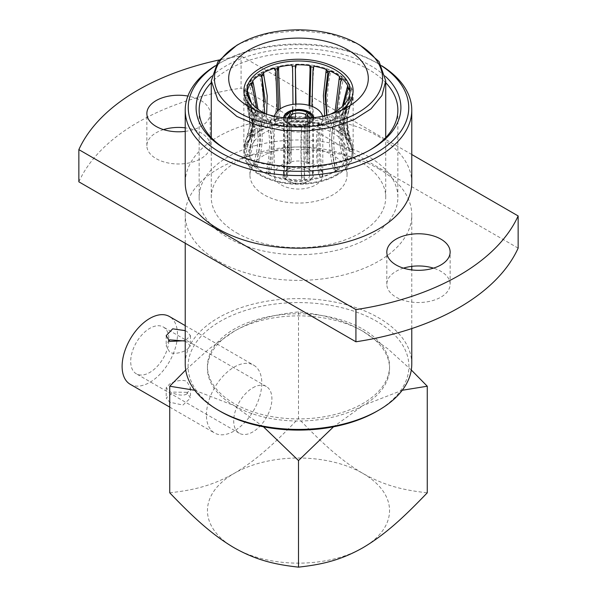 <?xml version="1.0" encoding="UTF-8"?>
<svg xmlns="http://www.w3.org/2000/svg" width="597" height="597" viewBox="0 0 597 597"><rect width="100%" height="100%" fill="white"/><g stroke="black" fill="none" stroke-linecap="round" stroke-linejoin="round"><path stroke-width="0.45" stroke-dasharray="2.98 2.24" d="M336.357 174.585A53.536 30.91 180 0 1 270.314 179.003A53.536 30.91 180 0 1 247.74 142.899A53.536 30.91 180 0 1 260.643 130.877A53.536 30.91 180 0 1 349.26 142.899A53.536 30.91 180 0 1 336.357 174.585M266.635 114.206L263.486 126.318A51.058 29.477 0 0 0 262.396 126.93A51.058 29.477 0 0 0 261.337 127.557L264.792 113.333M258.008 109.236L252.889 134.526L251.606 136.116L256.665 108.214M251.464 103.027L252.135 131.094L247.524 146.078L252.897 126.116L250.233 101.303M247.121 93.498L246.957 93.251A51.596 29.79 0 0 0 246.904 94.572A51.596 29.79 0 0 0 248.136 101.042L248.24 102.475A51.596 29.79 0 0 0 249.136 104.4L249.285 103.512A51.596 29.79 0 0 0 255.001 110.594L255.27 111.99A51.596 29.79 0 0 0 257.255 113.631L257.546 112.691A51.596 29.79 0 0 0 267.12 118.221L267.508 119.549A51.596 29.79 0 0 0 270.344 120.691L270.747 119.684A51.596 29.79 0 0 0 283.023 122.989L283.485 124.228A51.596 29.79 0 0 0 286.829 124.751L287.299 123.654A51.596 29.79 0 0 0 300.784 124.333L301.269 125.482A51.596 29.79 0 0 0 304.716 125.303L305.201 124.109A51.596 29.79 0 0 0 318.276 122.086L318.723 123.139A51.596 29.79 0 0 0 321.858 122.295L322.29 121.004A51.596 29.79 0 0 0 333.387 116.519L333.738 117.49A51.596 29.79 0 0 0 334.984 116.796A51.596 29.79 0 0 0 336.186 116.079L336.514 114.714A51.596 29.79 0 0 0 344.282 108.311L344.506 109.221L346.932 109.878L346.424 111.087L343.529 110.311C337.32 125.28 337.514 142.19 344.111 161.018L345.394 159.429C338.775 140.631 338.581 123.721 344.812 108.721L346.156 105.99A51.596 29.79 0 0 0 348.141 102.699A51.596 29.79 0 0 0 349.655 98.438L349.723 99.326L352.394 99.46L351.745 100.789L348.566 100.632L344.865 112.408L343.969 131.877L349.208 151.213L349.476 149.466L344.715 133.601L344.111 117.393L350.043 95.893A51.596 29.79 0 0 0 350.096 94.572A51.596 29.79 0 0 0 349.991 92.677M249.434 103.9L254.27 128.974L248.807 154.556L245.703 155.033L251.359 129.736L247.113 106.147L246.352 104.378L249.434 103.9L248.136 101.042M248.807 154.556L249.591 156.242C256.635 138.108 256.844 121.221 250.218 105.594L249.285 103.512M256.352 113.191C261.986 127.586 261.814 144.511 255.822 163.959L253.188 165.026C259.411 145.459 259.591 128.534 253.74 114.243L256.352 113.191L255.001 110.594M255.822 163.959L257.561 165.391C263.523 145.929 263.702 129.004 258.091 114.624L257.546 112.691M268.351 120.549C272.307 133.974 272.187 150.929 267.986 171.406L266.135 172.929C270.501 152.295 270.635 135.332 266.523 122.057L268.351 120.549L267.12 118.221M267.986 171.406L270.471 172.414C274.635 151.914 274.762 134.967 270.844 121.557L270.747 119.684M283.993 125.094C285.791 137.937 285.732 154.907 283.821 176.011L282.993 177.802C284.97 156.518 285.03 139.541 283.165 126.877L283.993 125.094L283.023 122.989M283.821 176.011L286.754 176.466C288.62 155.354 288.679 138.377 286.926 125.549L287.135 123.945M300.784 124.333L301.381 126.28C300.806 138.997 300.821 155.966 301.433 177.205L301.716 179.055C301.075 157.638 301.052 140.653 301.657 128.116L301.627 127.534M301.433 177.205L304.463 177.048C303.798 155.817 303.783 138.84 304.403 126.124L305.201 124.109M318.417 123.96C315.537 137.026 315.634 153.989 318.694 174.846L320.052 176.533C316.865 155.504 316.768 138.534 319.768 125.631L318.417 123.96L318.276 122.086M318.694 174.846L321.447 174.108C318.343 153.257 318.253 136.295 321.171 123.213L322.29 121.004M333.059 118.415C328.223 132.265 328.372 149.205 333.514 169.227L335.79 170.541C330.44 150.384 330.283 133.437 335.313 119.713L333.059 118.415L333.387 116.519M333.514 169.227A51.058 29.477 0 0 0 334.604 168.615A51.058 29.477 0 0 0 335.663 167.988C330.484 147.981 330.335 131.049 335.208 117.176L336.514 114.714M236.822 232.942A87.229 50.357 0 0 0 331.88 243.86A87.229 50.357 0 0 0 385.729 197.338A87.229 50.357 0 0 0 360.178 161.727A87.229 50.357 0 0 0 265.12 150.81A87.229 50.357 0 0 0 211.271 197.338A87.229 50.357 0 0 0 236.822 232.942M255.165 109.982A54.633 31.544 0 0 0 259.867 113.079A54.633 31.544 0 0 0 337.126 113.079L347.857 106.885L337.133 113.079A54.633 31.544 0 0 0 337.133 113.079A54.633 31.544 0 0 0 341.835 109.982M261.016 75.267A51.596 29.79 0 0 0 260.814 75.386L260.486 74.431M251.262 83.752A51.596 29.79 0 0 0 251.031 84.058L250.844 83.155M247.083 93.259A51.596 29.79 0 0 0 246.979 94.132L246.957 93.251M301.269 125.482L301.507 127.019L286.127 126.243L287.299 123.654M330.111 114.318A51.596 29.79 180 0 1 266.889 114.318M259.874 73.431A54.633 31.544 0 0 0 243.867 95.736A54.633 31.544 0 0 0 277.598 124.87A54.633 31.544 0 0 0 337.126 118.034A54.633 31.544 0 0 0 353.133 95.736A54.633 31.544 0 0 0 319.402 66.595A54.633 31.544 0 0 0 259.874 73.431M259.874 130.43A54.633 31.544 0 0 0 243.867 152.728A54.633 31.544 0 0 0 277.598 181.869A54.633 31.544 0 0 0 337.126 175.033A54.633 31.544 0 0 0 353.133 152.728A54.633 31.544 0 0 0 319.402 123.586A54.633 31.544 0 0 0 259.874 130.43M259.964 130.482A54.506 31.469 180 0 1 319.358 123.661A54.506 31.469 180 0 1 353.006 152.728A54.506 31.469 180 0 1 337.036 174.981A54.506 31.469 180 0 1 277.642 181.801A54.506 31.469 180 0 1 243.994 152.728A54.506 31.469 180 0 1 259.964 130.482M337.036 170.503A54.506 31.469 -0 0 0 353.006 148.25A54.506 31.469 -0 0 0 350.902 139.594A54.506 31.469 -0 0 0 259.964 125.997A54.506 31.469 -0 0 0 246.098 139.594A54.506 31.469 -0 0 0 243.994 148.25A54.506 31.469 -0 0 0 277.642 177.324A54.506 31.469 -0 0 0 337.036 170.503M332.835 172.555A48.558 28.037 180 0 1 279.918 178.63A48.558 28.037 180 0 1 249.942 152.728A48.558 28.037 180 0 1 264.165 132.907A48.558 28.037 180 0 1 317.082 126.825A48.558 28.037 180 0 1 347.058 152.728A48.558 28.037 180 0 1 332.835 172.555M264.165 155.205A48.558 28.037 0 0 0 249.942 175.033A48.558 28.037 0 0 0 279.918 200.935A48.558 28.037 0 0 0 332.835 194.853A48.558 28.037 0 0 0 347.058 175.033A48.558 28.037 0 0 0 317.082 149.131A48.558 28.037 0 0 0 264.165 155.205M322.574 116.214A24.283 14.015 180 0 1 322.783 118.034A24.283 14.015 180 0 1 315.671 127.952A24.283 14.015 180 0 1 289.209 130.989A24.283 14.015 180 0 1 274.217 118.034A24.283 14.015 180 0 1 274.426 116.214M281.329 165.123A24.283 14.015 180 0 1 307.791 162.078A24.283 14.015 180 0 1 322.783 175.033A24.283 14.015 180 0 1 315.671 184.943A24.283 14.015 180 0 1 289.209 187.98A24.283 14.015 180 0 1 274.217 175.033A24.283 14.015 180 0 1 281.329 165.123M287.985 168.958A14.873 8.589 0 0 0 283.627 175.033A14.873 8.589 0 0 0 292.806 182.966A14.873 8.589 0 0 0 309.015 181.1A14.873 8.589 0 0 0 313.373 175.033A14.873 8.589 0 0 0 304.194 167.1A14.873 8.589 0 0 0 287.985 168.958M283.635 117.766A14.873 8.589 0 0 0 283.627 118.034A14.873 8.589 0 0 0 292.806 125.967A14.873 8.589 0 0 0 309.015 124.109A14.873 8.589 0 0 0 313.373 118.034A14.873 8.589 0 0 0 313.365 117.766M312.761 117.84A14.261 8.239 180 0 1 312.761 118.034A14.261 8.239 180 0 1 309.209 123.475L309.209 163.123A14.261 8.239 180 0 1 308.589 163.511A14.261 8.239 180 0 1 307.925 163.869L307.925 124.221A14.261 8.239 180 0 1 289.075 124.221L289.075 163.869L291.232 162.63L291.232 124.467L289.941 123.721L289.941 161.884L287.791 163.123L287.791 123.475A14.261 8.239 180 0 1 284.239 118.034A14.261 8.239 180 0 1 284.239 117.84M288.411 169.212A14.261 8.239 180 0 1 303.955 167.421A14.261 8.239 180 0 1 312.761 175.033A14.261 8.239 180 0 1 308.589 180.854A14.261 8.239 180 0 1 293.045 182.637A14.261 8.239 180 0 1 284.239 175.033A14.261 8.239 180 0 1 288.411 169.212M287.791 112.594L287.791 152.242A14.261 8.239 180 0 1 288.411 151.862A14.261 8.239 180 0 1 289.075 151.504L289.075 113.833M307.925 113.833L307.925 151.504A14.261 8.239 180 0 1 309.209 152.242L309.209 112.594M287.515 118.184A11.231 6.485 0 0 0 287.269 119.527A11.231 6.485 0 0 0 289.941 123.721A13.052 7.537 -0 0 0 307.059 123.721L305.768 124.467L305.768 162.63L307.925 163.869M305.768 124.467A11.231 6.485 180 0 1 291.232 124.467M291.232 162.63A11.231 6.485 180 0 1 289.941 161.884M287.791 152.242L289.941 153.489L289.941 118.385M289.941 153.489A11.231 6.485 180 0 1 290.56 153.101A11.231 6.485 180 0 1 291.232 152.742L289.075 151.504M290.56 170.451A11.231 6.485 0 0 0 287.269 175.033A11.231 6.485 0 0 0 294.202 181.025A11.231 6.485 0 0 0 306.44 179.615A11.231 6.485 0 0 0 309.731 175.033A11.231 6.485 0 0 0 302.798 169.041A11.231 6.485 0 0 0 290.56 170.451M309.209 163.123L307.059 161.884A11.231 6.485 180 0 1 306.44 162.272A11.231 6.485 180 0 1 305.768 162.63M385.729 82.655A99.363 57.372 0 0 0 368.759 69.565A99.363 57.372 0 0 0 211.271 82.655M227.181 150.078A99.363 57.372 0 0 0 228.233 150.698A99.363 57.372 0 0 0 228.241 150.698L226.091 149.459L228.233 150.698A99.363 57.372 0 0 0 368.767 150.698A99.363 57.372 0 0 0 369.819 150.078M368.759 156.772A99.363 57.372 0 0 0 260.471 144.332A99.363 57.372 0 0 0 199.137 197.338A99.363 57.372 0 0 0 228.241 237.897A99.363 57.372 0 0 0 336.529 250.337A99.363 57.372 0 0 0 397.863 197.338A99.363 57.372 0 0 0 368.759 156.772M186.906 393.871L190.458 387.774L186.906 381.602C182.928 378.856 173.802 381.393 169.735 383.961L166.182 387.774L169.735 391.52C173.66 394.065 182.891 396.744 186.906 393.871M168.854 340.835A27.014 15.597 -60 0 1 149.795 372.446A27.014 15.597 -60 0 1 136.288 373.782A27.014 15.597 -60 0 1 132.153 352.14A27.014 15.597 -60 0 1 149.795 328.335A27.014 15.597 -60 0 1 163.302 326.999A27.014 15.597 -60 0 1 168.876 340.432M184.563 340.991L186.906 342.2L190.458 345.947L186.906 349.76C182.809 352.327 173.623 354.887 169.735 352.111L166.182 345.947L168.615 340.641M252.807 387.811A27.014 15.597 -60 0 1 266.314 386.475A27.014 15.597 -60 0 1 270.456 408.117A27.014 15.597 -60 0 1 252.807 431.922A27.014 15.597 -60 0 1 239.3 433.258A27.014 15.597 -60 0 1 235.158 411.609A27.014 15.597 -60 0 1 252.807 387.811M186.906 392.296L173.69 392.125L166.182 398.05L169.735 402.206L182.958 405.064L190.458 398.05L186.906 392.296M185.227 330.648L186.906 331.514L190.458 335.671L185.227 340.7M130.221 384.296A39.148 22.604 120 0 0 160.392 373.812A39.148 22.604 120 0 0 177.481 334.41A39.148 22.604 120 0 0 169.369 316.485M206.435 415.057A39.148 22.604 -60 0 1 223.524 375.655A39.148 22.604 -60 0 1 253.695 365.17A39.148 22.604 -60 0 1 261.799 383.087A39.148 22.604 -60 0 1 244.71 422.489A39.148 22.604 -60 0 1 214.539 432.982A39.148 22.604 -60 0 1 206.435 415.057M194.749 390.274L234.121 405.609A91.05 52.566 180 0 1 207.45 368.439A91.05 52.566 180 0 1 234.121 331.268A91.05 52.566 180 0 1 362.879 331.268A91.05 52.566 180 0 1 389.55 368.439A91.05 52.566 180 0 1 362.879 405.609L402.251 390.266M362.879 329.171A91.05 52.566 180 0 1 389.55 366.342A91.05 52.566 180 0 1 333.342 414.908A91.05 52.566 180 0 1 234.121 403.512A91.05 52.566 180 0 1 207.45 366.342A91.05 52.566 180 0 1 263.658 317.776A91.05 52.566 180 0 1 362.879 329.171M263.471 426.803L234.121 405.609A91.05 52.566 0 0 0 362.879 405.609L333.529 426.803M376.588 411.423A110.43 63.76 0 0 0 376.588 321.261A110.43 63.76 0 0 0 220.412 321.261A110.43 63.76 0 0 0 220.412 411.423M411.773 364.021A113.273 65.401 0 0 0 378.595 317.776A113.273 65.401 0 0 0 255.15 303.597A113.273 65.401 0 0 0 185.227 364.021M378.595 168.727A113.273 65.401 180 0 1 411.773 214.972A113.273 65.401 180 0 1 341.85 275.396A113.273 65.401 180 0 1 218.405 261.217A113.273 65.401 180 0 1 185.227 214.972A113.273 65.401 180 0 1 255.15 154.556A113.273 65.401 180 0 1 378.595 168.727M185.227 131.377A31.663 18.283 0 0 0 210.189 113.512A31.663 18.283 0 0 0 200.913 100.587A31.663 18.283 0 0 0 187.883 96.05M163.518 129.609A31.663 18.283 0 0 0 146.862 145.705A31.663 18.283 0 0 0 156.13 158.63A31.663 18.283 0 0 0 190.637 162.593A31.663 18.283 0 0 0 210.189 145.705A31.663 18.283 0 0 0 200.913 132.78A31.663 18.283 0 0 0 185.227 127.84M403.468 268.143A31.663 18.283 0 0 0 386.811 284.239A31.663 18.283 0 0 0 396.087 297.172A31.663 18.283 0 0 0 430.594 301.134A31.663 18.283 0 0 0 450.138 284.239A31.663 18.283 0 0 0 440.87 271.314A31.663 18.283 0 0 0 433.482 268.143M381.826 65.983A110.244 63.648 0 0 0 376.453 62.655L378.595 63.886A113.273 65.401 180 0 1 378.595 63.894A113.273 65.401 180 0 1 381.707 65.76M411.773 182.779A113.273 65.401 0 0 0 378.595 136.534A113.273 65.401 0 0 0 255.15 122.355A113.273 65.401 0 0 0 185.227 182.779M215.293 65.76A113.273 65.401 180 0 1 218.405 63.894A113.273 65.401 180 0 1 378.595 63.886L376.453 62.655A110.244 63.648 0 0 0 376.453 62.648A110.244 63.648 0 0 0 220.547 62.655A110.244 63.648 0 0 0 215.174 65.983M211.629 76.356A102.4 59.118 180 0 1 370.909 65.849A102.4 59.118 180 0 1 385.371 76.356M411.773 154.519L241.076 55.969A227.024 131.071 0 0 0 219.129 59.976M518.144 248.128L241.076 88.162L241.076 55.969M78.856 181.824A227.024 131.071 180 0 1 241.076 88.162M411.303 369.998L387.781 348.745L362.879 331.268C339.783 318.246 320.88 314.425 298.5 311.88C276.09 314.432 257.232 318.238 234.121 331.268L209.219 348.745L185.697 370.006M298.5 311.88L298.5 418.467C320.843 441.698 339.708 459.727 362.879 473.414C385.886 486.391 404.856 490.271 427.265 492.809M169.735 492.809C192.152 490.256 211.107 486.398 234.121 473.414C257.285 459.727 276.18 441.69 298.5 418.467M362.879 473.414A91.05 52.566 180 0 1 362.879 547.755A91.05 52.566 0 0 1 234.121 547.755A91.05 52.566 0 0 1 234.121 473.414A91.05 52.566 0 0 1 362.879 473.414M240.464 43.275L267.732 33.745L299.119 30.507L330.425 33.999L357.431 43.768M285.448 117.975A13.052 7.537 -0 0 0 288.649 122.982L289.941 123.721L289.075 124.221M291.232 118.467L291.232 152.742M307.925 151.504L305.768 152.742L305.768 118.467M305.768 152.742A11.231 6.485 180 0 1 307.059 153.489L309.209 152.242M307.059 118.385L307.059 153.489M307.059 161.884L307.059 123.721A11.231 6.485 0 0 0 309.731 119.527A11.231 6.485 0 0 0 309.485 118.184M307.925 124.221L307.059 123.721L308.35 122.982A13.052 7.537 -0 0 0 311.552 117.975M289.075 163.869A14.261 8.239 180 0 1 287.791 163.123M288.649 122.982L287.791 123.475M308.35 122.982L309.209 123.475M261.337 127.557L259.061 126.243L261.21 125.004L265.344 102.281M261.21 125.004L263.486 126.318M280.209 108.818L278.306 120.698L275.553 121.437L277.314 111.191M275.553 121.437L274.195 119.751L276.948 119.012L278.627 109.982M275.829 71.222L274.478 69.55C277.568 90.132 277.478 106.863 274.195 119.751M278.306 120.698L276.948 119.012M295.985 104.094L295.567 118.34L292.537 118.497L292.993 104.385M292.537 118.497L292.261 116.646L295.284 116.49L295.694 104.109M292.597 68.312L292.321 66.476C292.955 87.431 292.933 104.154 292.261 116.646M295.567 118.34L295.284 116.49M311.918 106.356L313.179 119.534L310.246 119.087L308.985 105.393M310.246 119.087L311.074 117.288L314.007 117.743C312.03 104.915 311.97 88.184 313.835 67.565L313.007 69.349M309.858 105.647L311.074 117.288M313.179 119.534L314.007 117.743M326.872 115.206L329.014 124.139L326.529 123.131L324.671 115.751M326.529 123.131L328.38 121.609L330.865 122.616C326.499 109.139 326.365 92.393 330.477 72.379L328.648 73.894M326.634 115.273L328.38 121.609M329.014 124.139L330.865 122.616M336.604 110.863L341.178 131.586L339.439 130.153L335.044 111.811M339.439 130.153L342.074 129.086L343.812 130.527C337.589 115.967 337.409 99.192 343.26 80.192L340.648 81.252M341.103 78.931L341.521 78.759L341.394 79.177M341.178 79.886L337.275 106.132L342.074 129.086M341.178 131.586L343.812 130.527M343.581 105.266L343.059 122.363L347.081 138.444L348.193 140.996L342.648 123.482L342.402 106.423M347.409 139.302L350.514 138.817L350.902 139.594M348.536 88.572L349.864 88.371C342.805 106.214 343.021 123.027 350.514 138.817L351.297 140.511L349.894 137.37L345.633 114.161L350.648 90.057L347.566 90.535M348.193 140.996L351.297 140.511M349.476 149.466L352.685 149.631L352.417 151.377L346.999 132.258L347.775 113.139L351.745 100.789M348.835 98.886L352.014 99.042L347.111 117.534L347.551 132.624L352.685 149.631M349.208 151.213L352.417 151.377M345.394 159.429L348.312 160.22L347.029 161.809C340.163 142.884 339.962 125.982 346.424 111.087M344.812 108.721L347.7 109.497C341.081 124.467 341.283 141.377 348.312 160.22M344.111 161.018L347.029 161.809M335.663 167.988L337.939 169.302L335.79 170.541M335.208 117.176L337.462 118.475C332.298 132.243 332.454 149.19 337.939 169.302M321.447 174.108L322.805 175.794L320.052 176.533M321.171 123.213L322.522 124.885C319.477 139.922 319.485 152.675 322.805 175.794M304.463 177.048L304.739 178.906L301.716 179.055M304.403 126.124L304.679 127.959C304.052 142.608 304.06 155.384 304.739 178.906M286.754 176.466L285.926 178.257L282.993 177.802M286.926 125.549L286.097 127.325C287.963 142.093 287.963 154.884 285.926 178.257M270.471 172.414L268.62 173.936L266.135 172.929M270.844 121.557L269.008 123.064C273.135 138.437 273.135 151.242 268.62 173.936M257.561 165.391L254.926 166.459L253.188 165.026M258.091 114.624L255.479 115.684C261.464 130.012 261.277 146.937 254.926 166.459M249.591 156.242L246.486 156.727L245.703 155.033M250.218 105.594L247.136 106.072C254.195 121.736 253.979 138.616 246.486 156.727M247.524 146.078L244.315 145.914L249.225 130.347L250.061 111.788L245.255 93.654L247.277 93.751M248.165 95.557L244.986 95.401L249.546 111.512L249.889 125.945L244.315 145.914M247.792 144.332L244.583 144.168M251.606 136.116L248.688 135.332L249.971 133.743C256.837 118.542 257.038 101.744 250.576 83.356L251.397 83.573M252.188 85.722L249.3 84.938C255.919 103.475 255.717 120.273 248.688 135.332M252.889 134.526L249.971 133.743M261.792 77.267L259.538 75.968C264.702 95.699 264.546 112.46 259.061 126.243M263.262 73.976L261.367 72.879L261.687 74.729M261.367 72.879L274.008 67.767L275.142 69.177L274.71 68.14M274.478 69.55L274.008 67.767M278.277 68.327L277.142 66.924L277.232 68.812M277.142 66.924L292.045 64.618L292.284 66.163M292.321 66.476L292.045 64.618M295.731 65.991L295.493 64.446L295.343 66.327M295.493 64.446L310.873 65.222L310.171 66.715M310.903 67.11L310.873 65.222M313.977 66.155L313.835 67.565M314.209 65.737L328.201 69.506L326.656 70.774M327.992 71.379L328.201 69.506M329.88 70.931L329.492 71.916L331.036 70.647L330.477 72.379M331.036 70.647L341.947 76.953L339.745 77.841M341.521 78.759L341.947 76.953M341.999 78.55L341.73 79.476L343.932 78.588L343.26 80.192M343.932 78.588L350.454 86.662L347.864 87.065M349.864 88.371L350.454 86.662M348.864 88.102L348.76 88.99L351.349 88.595L350.648 90.057M351.349 88.595L352.693 97.468L350.021 97.333L350.043 95.893M352.014 99.042L352.693 97.468M352.394 99.46L350.76 104.191L348.394 108.064L345.969 107.408L346.156 105.99M347.7 109.497L348.394 108.064M346.932 109.878L338.081 117.176L336.186 116.079M337.462 118.475L338.081 117.176M333.738 117.49L335.633 118.587L335.313 119.713M335.633 118.587L322.992 123.698L321.858 122.295M322.522 124.885L322.992 123.698M318.723 123.139L319.858 124.542L319.768 125.631M319.858 124.542L304.955 126.848L304.716 125.303M304.679 127.959L304.955 126.848M301.507 127.019L301.657 128.116L301.507 127.019M286.097 127.325L286.127 126.243M283.485 124.228L282.791 125.728L283.165 126.877M282.791 125.728L268.799 121.96L270.344 120.691M269.008 123.064L268.799 121.96M267.508 119.549L265.963 120.818L266.523 122.057M265.963 120.818L255.053 114.52L257.255 113.631M255.479 115.684L255.053 114.52M255.27 111.99L253.068 112.878L253.74 114.243M253.068 112.878L246.546 104.803L249.136 104.4M247.136 106.072L246.546 104.803M248.24 102.475L245.651 102.878L246.352 104.378M245.651 102.878L244.307 93.998L246.979 94.132M244.986 95.401L244.307 93.998M247.277 92.147L244.606 92.005L245.255 93.654M244.606 92.005L248.606 83.401L251.031 84.058M249.3 84.938L248.606 83.401M252.494 82.244L250.068 81.595L250.576 83.356M250.068 81.595L258.919 74.297L260.814 75.386M259.538 75.968L258.919 74.297M343.529 110.311L344.282 108.311M348.566 100.632L349.655 98.438M344.506 109.221A51.596 29.79 0 0 0 345.969 107.408M349.723 99.326A51.596 29.79 0 0 0 350.021 97.333M348.76 88.99A51.596 29.79 0 0 0 348.566 88.528M247.74 142.899L252.15 131.101M252.897 126.116C253.494 118.31 252.501 111.288 249.919 105.057M385.729 197.338L385.729 137.608M259.867 113.079L249.143 106.885M246.904 94.572L246.904 90.774M243.867 152.728L243.867 95.736M353.006 152.728L353.006 148.25M249.942 175.033L249.942 152.728M322.783 118.034L322.783 175.033M283.627 118.034L283.627 175.033M312.761 118.034L312.761 175.033M287.269 119.527L287.269 175.033M199.137 197.338L199.137 110.132M266.314 386.475L163.302 326.999M166.182 387.774L166.182 398.05M166.182 335.671L166.182 345.947M185.227 325.641L253.695 365.17M389.55 368.439L389.55 366.342M411.773 328.566L411.773 269.911M411.773 266.374L411.773 214.972M146.862 145.705L146.862 113.512M386.811 284.239L386.811 252.046M368.767 150.698L370.909 149.459M220.547 62.655L218.405 63.894M450.138 284.239L450.138 252.046M210.189 145.705L210.189 113.512M185.227 243.233L185.227 214.972M207.45 368.439L207.45 366.342M169.735 407.109L214.539 432.982M190.458 335.671L190.458 345.947M190.458 387.774L190.458 398.05M239.3 433.258L136.288 373.782M397.863 197.338L397.863 110.132M309.731 119.527L309.731 175.033M284.239 118.034L284.239 175.033M313.373 118.034L313.373 175.033M274.217 118.034L274.217 175.033M347.058 175.033L347.058 152.728M243.994 152.728L243.994 148.25M349.894 137.37C347.215 129.728 346.29 123.116 347.111 117.534M347.775 113.131L350.76 104.191M246.098 139.594L249.225 130.347M247.113 106.147L250.039 119.639L249.889 125.945M353.133 152.728L353.133 95.736M292.329 66.163L292.231 65.491M349.26 142.899L347.812 140.123M348.141 102.699L346.976 105.326M346.185 107.467L344.85 112.408M344.103 117.393C343.506 125.198 344.499 132.213 347.081 138.452M350.096 94.572L350.096 90.774M211.271 197.338L211.271 137.608"/><path stroke-width="0.9" d="M264.792 113.333L261.792 77.267L260.486 74.431A51.596 29.79 0 0 0 252.718 80.834L252.494 82.244A51.596 29.79 0 0 0 251.262 83.752M251.397 83.573L253.471 84.132L252.718 80.834M253.471 84.132L258.008 109.236M256.665 108.214L252.188 85.722L250.844 83.155A51.596 29.79 0 0 0 247.345 90.707L247.277 92.147A51.596 29.79 0 0 0 247.083 93.259M247.277 93.751L248.434 93.811L247.345 90.707M248.434 93.811L251.464 103.027M250.233 101.303L246.957 93.251M357.431 43.768L360.133 45.282L379.088 61.595L385.729 80.864L381.968 95.483L371.021 108.841L353.834 119.796L331.88 127.392L307.052 130.982L281.486 130.25L257.382 125.273L236.867 116.452L217.912 100.139L211.271 80.864L217.912 61.595L236.822 45.253L240.464 43.275M347.857 106.885A69.804 40.305 180 0 1 249.143 106.885A69.804 40.305 180 0 1 249.143 49.887A69.804 40.305 180 0 1 347.857 49.887A69.804 40.305 180 0 1 347.857 106.885L347.857 106.885M341.835 109.982A54.633 31.544 0 0 0 334.521 67.065A54.633 31.544 0 0 0 259.874 68.476A54.633 31.544 0 0 0 255.165 109.982M266.889 114.318A51.596 29.79 180 0 1 246.904 90.774A51.596 29.79 180 0 1 262.016 69.715A51.596 29.79 180 0 1 318.246 63.26A51.596 29.79 180 0 1 350.096 90.774A51.596 29.79 180 0 1 334.984 111.84A51.596 29.79 180 0 1 330.111 114.318M261.799 74.797L263.941 76.028L263.613 72.625L263.262 73.976A51.596 29.79 0 0 0 262.016 74.67A51.596 29.79 0 0 0 261.016 75.267M274.426 116.214A24.283 14.015 180 0 1 281.329 108.124A24.283 14.015 180 0 1 306.313 104.766A24.283 14.015 180 0 1 322.574 116.214M313.365 117.766A14.873 8.589 0 0 0 303.97 110.049A14.873 8.589 0 0 0 287.985 111.967A14.873 8.589 0 0 0 283.635 117.766M289.075 113.833L289.075 111.855A14.261 8.239 180 0 1 307.925 111.855L307.925 113.833M311.552 117.975A13.052 7.537 -0 0 0 308.35 113.094L309.209 112.594A14.261 8.239 180 0 1 312.761 117.84M289.941 118.385L289.941 115.325A11.231 6.485 0 0 0 287.515 118.184M357.946 44.066A84.073 48.536 0 0 0 239.054 44.066A84.073 48.536 0 0 0 239.054 112.706A84.073 48.536 0 0 0 357.946 112.706A84.073 48.536 0 0 0 357.946 44.066L360.11 45.32M211.271 82.655A99.363 57.372 0 0 0 199.137 110.132A99.363 57.372 0 0 0 227.181 150.078M168.876 340.432A27.014 15.597 -60 0 1 168.854 340.835M168.615 340.641L169.735 339.85L184.563 340.991M185.227 340.7L169.735 341.424L166.182 335.671L172.69 328.828L185.227 330.648M185.227 325.641L169.369 316.485A39.148 22.604 120 0 0 139.198 326.977A39.148 22.604 120 0 0 122.109 366.371A39.148 22.604 120 0 0 130.221 384.296L169.735 407.109M185.227 243.233L185.227 364.021A113.273 65.401 0 0 0 218.405 410.266L220.412 411.423A110.43 63.76 0 0 0 376.588 411.423L378.595 410.266A113.273 65.401 0 0 0 411.773 364.021L411.773 328.566M220.412 411.423L218.405 410.266A113.273 65.401 0 0 0 378.595 410.266M187.883 96.05A31.663 18.283 0 0 0 146.862 113.512A31.663 18.283 0 0 0 156.13 126.437A31.663 18.283 0 0 0 185.227 131.377M185.227 127.84A31.663 18.283 0 0 0 163.518 129.609M440.87 239.121A31.663 18.283 0 0 0 406.363 235.158A31.663 18.283 0 0 0 386.811 252.046A31.663 18.283 0 0 0 396.087 264.971A31.663 18.283 0 0 0 430.594 268.934A31.663 18.283 0 0 0 450.138 252.046A31.663 18.283 0 0 0 440.87 239.121M433.482 268.143A31.663 18.283 0 0 0 403.468 268.143M381.707 65.76A113.273 65.401 180 0 1 411.773 110.132A113.273 65.401 180 0 1 341.85 170.555A113.273 65.401 180 0 1 218.405 156.377A113.273 65.401 180 0 1 185.227 110.132A113.273 65.401 180 0 1 215.293 65.76M185.227 110.132L185.227 182.779A113.273 65.401 0 0 0 218.405 229.024A113.273 65.401 0 0 0 341.85 243.195A113.273 65.401 0 0 0 411.773 182.779L411.773 110.132M215.174 65.983A110.244 63.648 0 0 0 220.547 152.66A110.244 63.648 0 0 0 373.61 154.242A110.244 63.648 0 0 0 381.826 65.983M385.371 76.356A102.4 59.118 180 0 1 370.909 149.459A102.4 59.118 180 0 1 226.091 149.459L226.091 149.459A102.4 59.118 180 0 1 211.629 76.356M369.819 150.078A99.363 57.372 0 0 0 397.863 110.132A99.363 57.372 0 0 0 385.729 82.655M219.129 59.976A227.024 131.071 0 0 0 78.856 149.623L355.924 309.589A227.024 131.071 0 0 0 518.144 215.935L411.773 154.519M518.144 215.935L518.144 248.128A227.024 131.071 180 0 1 355.924 341.782L355.924 309.589M355.924 341.782L78.856 181.824L78.856 149.623M402.251 390.266L427.265 386.222L411.303 369.998M185.697 370.006L169.735 386.222L194.749 390.274M263.471 426.803L298.5 460.556L333.529 426.803M427.265 386.222L427.265 492.809C404.938 516.047 386.05 534.061 362.879 547.755C339.887 560.732 320.902 564.613 298.5 567.15C276.075 564.605 257.128 560.74 234.121 547.755C210.957 534.069 192.047 516.039 169.735 492.809L169.735 386.222M298.5 460.556L298.5 567.15M289.941 115.325L288.649 113.094A13.052 7.537 -0 0 0 285.448 117.975M305.768 114.579L307.059 112.348A13.052 7.537 -0 0 0 289.941 112.348L291.232 114.579A11.231 6.485 180 0 1 305.768 114.579L305.768 118.467M291.232 114.579L291.232 118.467M309.485 118.184A11.231 6.485 0 0 0 307.059 115.325L307.059 118.385M308.35 113.094L307.059 115.325M288.649 113.094L287.791 112.594A14.261 8.239 180 0 0 284.239 117.84M289.941 112.348L289.075 111.855M307.059 112.348L307.925 111.855M263.941 76.028L267.225 95.848L266.635 114.206M265.344 102.281L261.717 74.849M277.314 111.191L275.829 71.222L274.71 68.14A51.596 29.79 0 0 0 263.613 72.625M278.627 109.982L277.232 68.812L278.583 70.483L280.209 108.818M292.993 104.385L292.597 68.312L291.799 65.036A51.596 29.79 0 0 0 278.724 67.058L278.277 68.327A51.596 29.79 0 0 0 275.239 69.148M295.694 104.109L295.343 66.327L295.985 104.094M308.985 105.393L310.074 68.894L309.701 65.498A51.596 29.79 0 0 0 296.216 64.812L295.731 65.991A51.596 29.79 0 0 0 292.284 66.163L291.799 65.036M310.074 68.894L310.903 67.11L309.858 105.647M313.723 66.67L313.007 69.349L311.918 106.356M324.671 115.751L323.38 95.647L326.253 69.461A51.596 29.79 0 0 0 313.977 66.155L313.515 67.237A51.596 29.79 0 0 0 310.171 66.715L309.701 65.498M326.156 72.886L327.992 71.379L325.044 95.714L326.634 115.273M335.044 111.811L339.454 76.453A51.596 29.79 0 0 0 329.88 70.931L328.648 73.894L325.872 95.707L326.872 115.206M341.394 79.177L341.178 79.886M342.402 106.423L347.715 85.632A51.596 29.79 0 0 0 341.999 78.55L340.648 81.252L336.604 110.863M349.991 92.677A51.596 29.79 0 0 0 348.864 88.102L347.566 90.535L343.581 105.266M348.566 88.528A51.596 29.79 0 0 0 347.864 87.065L347.715 85.632M341.506 79.274A51.596 29.79 0 0 0 339.745 77.841L339.454 76.453M329.335 71.849A51.596 29.79 0 0 0 326.656 70.774L326.253 69.461M295.619 68.162L296.216 64.812M278.583 70.483L278.724 67.058M338.909 79.819L341.103 78.931M346.782 88.841L348.536 88.572M385.729 137.608L385.729 80.864M411.773 269.911L411.773 266.374M239.054 44.066L236.867 45.327M292.508 67.334L292.329 66.163M346.976 105.326L346.185 107.467M211.271 137.608L211.271 80.864"/></g></svg>
